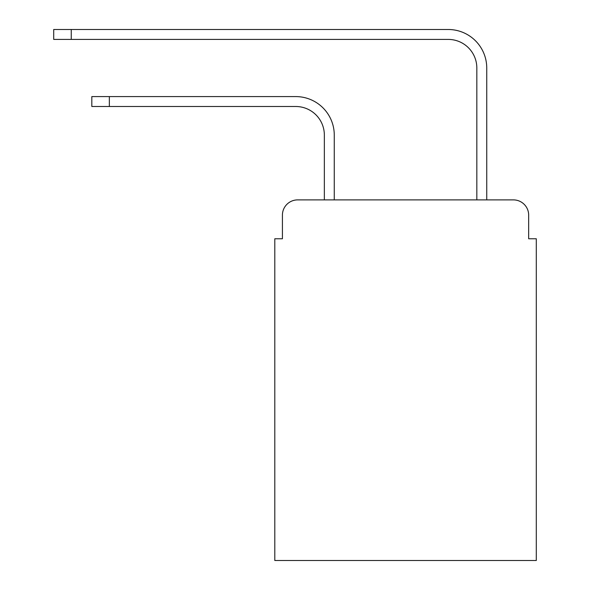 <?xml version="1.0" encoding="UTF-8"?>
<svg xmlns="http://www.w3.org/2000/svg" width="590" height="590" viewBox="0 0 590 590"><rect width="100%" height="100%" fill="white"/><g stroke="black" fill="none" stroke-linecap="round" stroke-linejoin="round"><path stroke-width="0.89" d="M282.418 215.144L282.418 238.773L282.418 215.144A15.244 15.244 0 0 1 297.67 199.892L324.353 199.892L324.353 135.088A28.593 28.593 0 0 0 295.76 106.502A28.593 28.593 0 0 1 324.353 135.088A28.593 28.593 0 0 0 295.76 106.502L91.826 106.502L91.826 96.59L109.357 96.59L109.357 106.502M528.67 238.773L528.67 215.144L528.67 238.773L536.295 238.773L536.295 560.5L274.8 560.5L274.8 238.773L282.418 238.773M528.67 215.144A15.244 15.244 0 0 0 513.425 199.892L297.67 199.892M109.357 96.59L295.76 96.59A38.498 38.498 0 0 1 334.265 135.088L334.265 199.892L334.265 135.088L334.265 199.892L476.831 199.892L476.831 67.998A28.593 28.593 0 0 0 448.238 39.412A28.593 28.593 0 0 1 476.831 67.998A28.593 28.593 0 0 0 448.238 39.412A28.593 28.593 0 0 1 476.831 67.998M486.743 199.892L486.743 67.998L486.743 199.892L486.743 67.998L486.743 199.892L513.425 199.892M53.705 29.5L71.243 29.5L71.243 39.412L53.705 39.412L53.705 29.5M486.743 67.998A38.498 38.498 0 0 0 448.238 29.5L71.243 29.5M71.243 39.412L448.238 39.412"/></g></svg>
